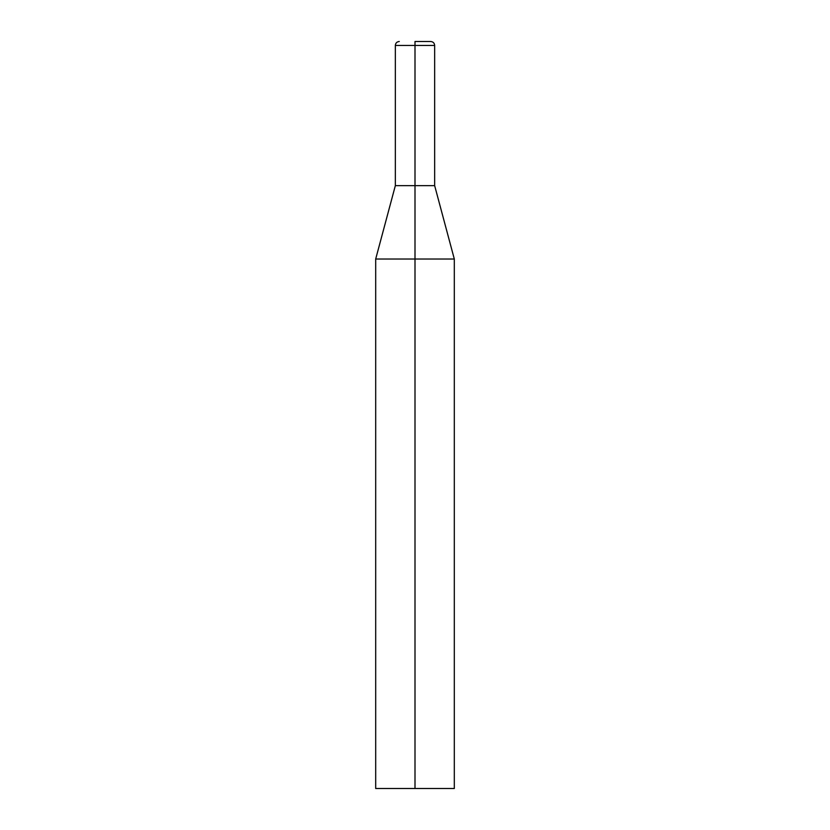 <?xml version="1.0" encoding="UTF-8"?>
<svg xmlns="http://www.w3.org/2000/svg" width="830" height="830" viewBox="0 0 830 830"><rect width="100%" height="100%" fill="white"/><g stroke="black" fill="none" stroke-linecap="round" stroke-linejoin="round"><path stroke-width="1.25" d="M415 41.5L430.729 41.5C433.136 41.759 434.443 43.067 434.661 45.432C434.443 43.067 433.136 41.759 430.729 41.5L415 41.5L415 45.432L395.339 45.432L434.661 45.432L415 45.432L415 259.022L454.311 259.022L434.661 185.661L395.339 185.661L434.661 185.661L434.661 45.432L434.661 185.661L454.311 259.022L454.311 788.5L375.689 788.5L375.689 259.022L375.689 788.5L454.311 788.5L454.311 259.022L375.689 259.022L415 259.022L415 788.5M395.339 185.661L375.689 259.022L395.339 185.661L395.339 45.432L395.339 185.661M395.339 45.432C395.557 43.067 396.865 41.759 399.272 41.5C396.865 41.759 395.557 43.067 395.339 45.432"/></g></svg>
